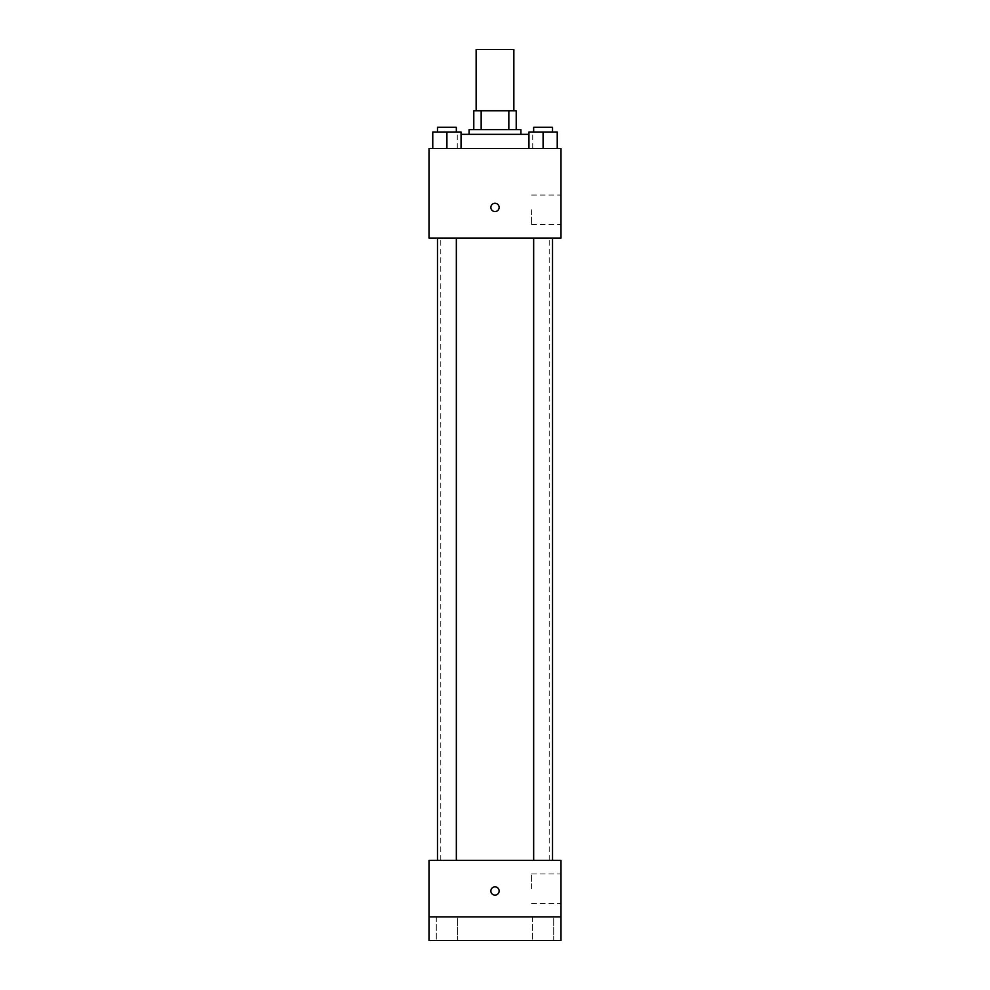 <?xml version="1.0" encoding="UTF-8"?>
<svg xmlns="http://www.w3.org/2000/svg" width="990" height="990" viewBox="0 0 990 990"><rect width="100%" height="100%" fill="white"/><g stroke="black" fill="none" stroke-linecap="round" stroke-linejoin="round"><path stroke-width="0.74" stroke-dasharray="4.95 3.71" d="M476.141 49.5L513.86 49.5M495 110.781L476.141 110.781L495 110.781M508.835 129.641L508.835 110.781L516.211 110.781L516.211 129.641L481.165 129.641L516.211 129.641M508.835 110.781L473.789 110.781M481.165 129.641L473.789 129.641L481.165 129.641L481.165 110.781M520.926 129.641L469.074 129.641M469.074 134.355L520.926 134.355L469.074 134.355M461.055 134.355L528.945 134.355M495 148.5L457.281 148.5L495 148.5M432.766 148.5L461.055 148.5L432.766 148.5L461.055 148.5L432.766 148.5L461.055 148.5L446.911 148.5L446.911 132.004L432.766 132.004L456.341 132.004L432.766 132.004L432.766 148.5L446.911 148.5L432.766 148.5L432.766 132.004L432.766 148.5L461.055 148.5L446.911 148.5L446.911 132.004L461.055 132.004L437.481 132.004L461.055 132.004L461.055 148.5L461.055 132.004M528.945 148.5L557.234 148.5L528.945 148.5L557.234 148.5L528.945 148.5L557.234 148.5L543.089 148.5L543.089 132.004L528.945 132.004L552.519 132.004L528.945 132.004L528.945 148.5L543.089 148.5L528.945 148.5L528.945 132.004L528.945 148.5L557.234 148.5L543.089 148.5L543.089 132.004L557.234 132.004L533.659 132.004L557.234 132.004L557.234 148.5L557.234 132.004M560.996 148.5L429.004 148.5L429.004 238.07L560.996 238.07L560.996 148.5M429.004 207.43L429.004 203.309L429.004 207.43M495 238.07L440.785 238.07L495 238.07M543.089 238.07L533.659 238.07L543.089 238.07M446.911 238.07L437.481 238.07L446.911 238.07M560.996 209.781L560.996 224.52L560.996 209.781M495 203.309A4.121 4.121 0 0 0 491.424 209.496A4.121 4.121 0 0 0 498.576 209.496A4.121 4.121 0 0 0 495 203.309A4.121 4.121 0 0 0 491.424 209.496A4.121 4.121 0 0 0 498.576 209.496A4.121 4.121 0 0 0 495 203.309M495 211.551A4.121 4.121 0 0 1 491.424 205.363A4.121 4.121 0 0 1 498.576 205.363A4.121 4.121 0 0 1 495 211.551M531.543 209.781L531.543 224.52L531.543 209.781M495 860.36L440.785 860.36L495 860.36M543.089 860.36L533.659 860.36L543.089 860.36M446.911 860.36L437.481 860.36L446.911 860.36M560.996 860.36L429.004 860.36L429.004 916.926L560.996 916.926L560.996 860.36M560.996 916.926L560.996 940.5L429.004 940.5L429.004 916.926L560.996 916.926L429.004 916.926M429.004 891L429.004 895.121L429.004 891M560.996 888.649L560.996 873.91L560.996 888.649M495 886.879A4.121 4.121 0 0 0 491.424 893.067A4.121 4.121 0 0 0 498.576 893.067A4.121 4.121 0 0 0 495 886.879A4.121 4.121 0 0 0 491.424 893.067A4.121 4.121 0 0 0 498.576 893.067A4.121 4.121 0 0 0 495 886.879M495 895.121A4.121 4.121 0 0 1 491.424 888.933A4.121 4.121 0 0 1 498.576 888.933A4.121 4.121 0 0 1 495 895.121M531.543 888.649L531.543 873.91L531.543 888.649M457.529 916.926L436.293 916.926L457.529 916.926L436.293 916.926L457.529 916.926L457.529 940.5L436.293 940.5L457.529 940.5L436.293 940.5L457.529 940.5L457.529 916.926M553.707 916.926L532.471 916.926L553.707 916.926L532.471 916.926L553.707 916.926L553.707 940.5L532.471 940.5L553.707 940.5L532.471 940.5L553.707 940.5L553.707 916.926M533.659 132.004L533.659 127.289L552.519 127.289L533.659 127.289L552.519 127.289L552.519 132.004M543.089 148.5L543.089 132.004M437.481 132.004L437.481 127.289L456.341 127.289L437.481 127.289L456.341 127.289L456.341 132.004M446.911 148.5L446.911 132.004M532.719 148.5L532.719 134.355M457.281 148.5L457.281 134.355M531.543 224.52L560.996 224.52M531.543 195.055L560.996 195.055M549.215 860.36L549.215 238.07M440.785 860.36L440.785 238.07M456.341 860.36L456.341 238.07M437.481 860.36L437.481 238.07M552.519 860.36L552.519 238.07M533.659 860.36L533.659 238.07M531.543 903.375L560.996 903.375M531.543 873.91L560.996 873.91M436.293 916.926L436.293 940.5L436.293 916.926M532.471 916.926L532.471 940.5L532.471 916.926"/><path stroke-width="1.49" d="M513.86 110.781L513.86 49.5L476.141 49.5L476.141 110.781M481.165 129.641L481.165 110.781L473.789 110.781L473.789 129.641L473.789 110.781M481.165 110.781L516.211 110.781L516.211 129.641M508.835 129.641L508.835 110.781M469.074 134.355L469.074 129.641L520.926 129.641L520.926 134.355M528.945 134.355L461.055 134.355M429.004 148.5L560.996 148.5L560.996 238.07L429.004 238.07L429.004 148.5M495 211.551A4.121 4.121 0 0 1 491.424 205.363A4.121 4.121 0 0 1 498.576 205.363A4.121 4.121 0 0 1 495 211.551M429.004 860.36L560.996 860.36L560.996 940.5L429.004 940.5L429.004 860.36M495 895.121A4.121 4.121 0 0 1 491.424 888.933A4.121 4.121 0 0 1 498.576 888.933A4.121 4.121 0 0 1 495 895.121M429.004 916.926L560.996 916.926M528.945 148.5L528.945 132.004L557.234 132.004L557.234 148.5L557.234 132.004M543.089 148.5L543.089 132.004M552.519 132.004L552.519 127.289L533.659 127.289L533.659 132.004M432.766 148.5L432.766 132.004L461.055 132.004L461.055 148.5L461.055 132.004M446.911 148.5L446.911 132.004M456.341 132.004L456.341 127.289L437.481 127.289L437.481 132.004M533.659 238.07L533.659 860.36M552.519 238.07L552.519 860.36M456.341 860.36L456.341 238.07M437.481 860.36L437.481 238.07"/></g></svg>
